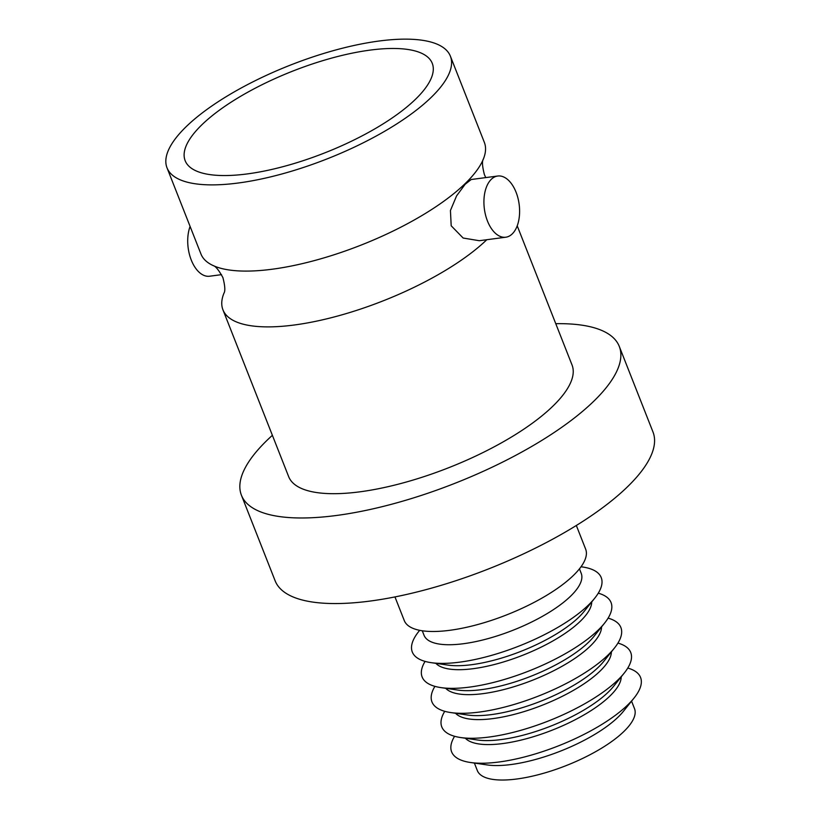 <?xml version="1.0" encoding="UTF-8"?>
<svg xmlns="http://www.w3.org/2000/svg" width="820" height="820" viewBox="0 0 820 820"><rect width="100%" height="100%" fill="white"/><g stroke="black" fill="none" stroke-linecap="round" stroke-linejoin="round"><path stroke-width="1.23" d="M486.793 239.727A152.284 50.358 158.5 0 1 294.083 325.027A152.284 50.358 158.5 0 1 222.948 309.827A152.284 50.358 158.5 0 1 223.973 293.13C225.387 291.028 225.028 285.862 222.917 277.621C218.848 270.149 215.578 266.131 213.118 265.557A152.284 50.358 158.5 0 1 200.972 254.046L167.013 167.823A152.284 50.358 -21.5 0 0 238.138 183.024A152.284 50.358 -21.5 0 0 388.434 129.047A152.284 50.358 -21.5 0 0 450.395 56.201A152.284 50.358 -21.5 0 0 379.27 41A152.284 50.358 -21.5 0 0 228.985 94.976A152.284 50.358 -21.5 0 0 167.013 167.823M497.73 176.023L471.213 179.508L465.155 184.274L456.586 195.877L450.436 210.494L451.195 225.787L463.146 238.036L479.28 240.711L505.786 237.216A30.863 17.538 82.5 0 0 516.067 192.228A30.863 17.538 82.5 0 0 497.73 176.023A30.863 17.538 82.5 0 0 487.459 221.01A30.863 17.538 82.5 0 0 505.786 237.216M591.722 601.941A84.47 27.931 158.5 0 1 473.324 668.669A84.47 27.931 158.5 0 1 435.851 663.339M419.676 630.324L418.825 631.39A101.526 33.569 -21.5 0 0 431.135 662.652L447.976 665.102A84.47 27.931 -21.5 0 0 471.756 664.682A84.47 27.931 -21.5 0 0 584.066 611.495L594.705 598.221A101.526 33.569 -21.5 0 0 582.395 566.958L581.031 566.764M425.088 661.391A101.526 33.569 -21.5 0 0 440.965 687.611A101.526 33.569 -21.5 0 0 469.553 687.109A101.526 33.569 -21.5 0 0 604.535 623.179A101.526 33.569 -21.5 0 0 598.272 593.178M440.965 687.611L457.806 690.061A84.47 27.931 -21.5 0 0 481.586 689.64A84.47 27.931 -21.5 0 0 593.895 636.453L604.535 623.179M601.552 626.9A84.47 27.931 158.5 0 1 483.154 693.628A84.47 27.931 158.5 0 1 445.69 688.298M434.918 686.361A101.526 33.569 -21.5 0 0 450.805 712.57A101.526 33.569 -21.5 0 0 479.382 712.067A101.526 33.569 -21.5 0 0 614.364 648.138A101.526 33.569 -21.5 0 0 608.102 618.136M450.805 712.57L467.636 715.019A84.47 27.931 -21.5 0 0 491.416 714.599A84.47 27.931 -21.5 0 0 603.725 661.412L614.364 648.138M611.382 651.859A84.47 27.931 158.5 0 1 492.994 718.586A84.47 27.931 158.5 0 1 455.52 713.256M444.747 711.319A101.526 33.569 -21.5 0 0 460.635 737.539A101.526 33.569 -21.5 0 0 489.222 737.026A101.526 33.569 -21.5 0 0 624.204 673.107A101.526 33.569 -21.5 0 0 617.942 643.095M460.635 737.539L477.465 739.989A84.47 27.931 -21.5 0 0 501.256 739.568A84.47 27.931 -21.5 0 0 613.555 686.381L624.204 673.107M621.222 676.828A84.47 27.931 158.5 0 1 502.824 743.555A84.47 27.931 158.5 0 1 465.35 738.226M454.587 736.278A101.526 33.569 -21.5 0 0 470.465 762.497A101.526 33.569 -21.5 0 0 499.052 761.995A101.526 33.569 -21.5 0 0 634.034 698.066A101.526 33.569 -21.5 0 0 627.771 668.064M470.465 762.497L487.305 764.947A84.47 27.931 -21.5 0 0 511.085 764.527A84.47 27.931 -21.5 0 0 623.395 711.34L634.034 698.066M631.564 701.151L634.516 708.654A84.47 27.931 158.5 0 1 600.148 749.06A84.47 27.931 158.5 0 1 516.784 779A84.47 27.931 158.5 0 1 477.332 770.574L474.38 763.061M579.453 568.854L581.226 573.364A84.47 27.931 158.5 0 1 546.848 613.77A84.47 27.931 158.5 0 1 463.495 643.71A84.47 27.931 158.5 0 1 424.042 635.274L422.269 630.764M431.135 662.652A101.526 33.569 -21.5 0 0 459.723 662.15A101.526 33.569 -21.5 0 0 594.705 598.221M576.337 525.487L585.644 549.133A97.467 32.226 158.5 0 1 545.987 595.75A97.467 32.226 158.5 0 1 449.801 630.303A97.467 32.226 158.5 0 1 404.28 620.576L394.963 596.929M555.765 323.685A203.052 67.148 158.5 0 1 619.274 346.399L652.986 431.986A203.052 67.148 158.5 0 1 570.361 529.115A203.052 67.148 158.5 0 1 369.974 601.08A203.052 67.148 158.5 0 1 275.141 580.816L241.428 495.239A203.052 67.148 158.5 0 1 272.383 435.317M619.274 346.399A203.052 67.148 158.5 0 1 536.649 443.538A203.052 67.148 158.5 0 1 336.261 515.503A203.052 67.148 158.5 0 1 241.428 495.239M190.096 226.412A30.863 17.538 82.5 0 0 191.255 260.012A30.863 17.538 82.5 0 0 209.582 276.227L221.543 274.649M517.215 225.828L572.042 365.002A152.284 50.358 158.5 0 1 510.071 437.859A152.284 50.358 158.5 0 1 359.785 491.836A152.284 50.358 158.5 0 1 288.66 476.635L222.948 309.827M370.24 50.092A132.799 43.911 -21.5 0 0 239.184 97.16A132.799 43.911 -21.5 0 0 185.156 160.679A132.799 43.911 -21.5 0 0 247.179 173.932A132.799 43.911 -21.5 0 0 378.225 126.864A132.799 43.911 -21.5 0 0 432.263 63.345A132.799 43.911 -21.5 0 0 370.24 50.092M450.395 56.201L484.364 142.413A152.284 50.358 158.5 0 1 483.339 159.121A152.284 50.358 158.5 0 1 272.107 269.237A152.284 50.358 158.5 0 1 213.118 265.557M485.768 177.602L484.394 174.619C482.283 166.378 481.934 161.212 483.339 159.121"/></g></svg>
